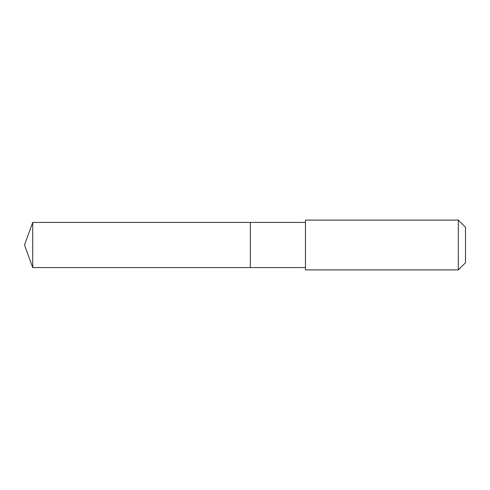 <?xml version="1.0" encoding="UTF-8"?>
<svg xmlns="http://www.w3.org/2000/svg" width="490" height="490" viewBox="0 0 490 490"><rect width="100%" height="100%" fill="white"/><g stroke="black" fill="none" stroke-linecap="round" stroke-linejoin="round"><path stroke-width="0.73" d="M250.335 267.583L250.335 222.417L32.72 222.417L32.72 267.583L250.335 267.583L250.335 222.417L305.454 222.417L305.454 267.583L32.72 267.583L24.5 245L32.72 267.583M305.46 256.968L305.46 269.898L458.315 269.898L458.315 220.102L305.46 220.102L305.46 256.968M458.315 220.102L465.5 227.293L465.5 262.707L458.315 269.898M24.5 245L32.72 222.417M305.454 267.583L305.46 269.898M305.454 222.417L305.46 220.102"/></g></svg>
